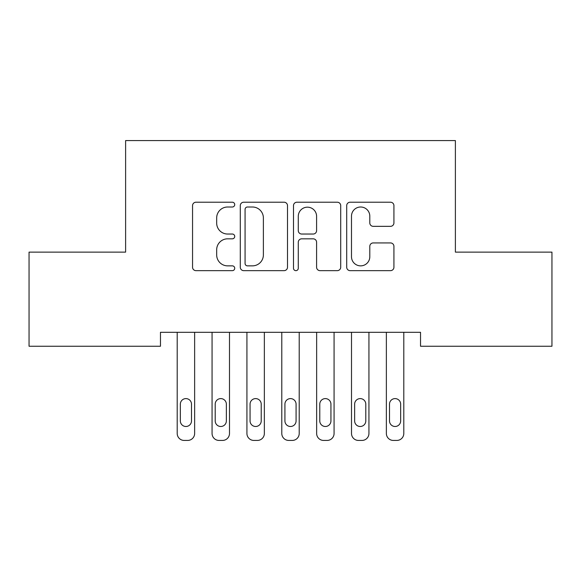<?xml version="1.0" encoding="UTF-8"?>
<svg xmlns="http://www.w3.org/2000/svg" width="581" height="581" viewBox="0 0 581 581"><rect width="100%" height="100%" fill="white"/><g stroke="black" fill="none" stroke-linecap="round" stroke-linejoin="round"><path stroke-width="0.87" d="M234.724 204.606A2.397 2.397 0 0 0 232.327 202.217L195.971 202.217A3.421 3.421 0 0 0 192.551 205.638L192.551 267.231A3.421 3.421 0 0 0 195.971 270.652L232.327 270.652A2.397 2.397 0 0 0 234.724 268.255A2.397 2.397 0 0 0 232.327 265.858L227.629 265.858A10.952 10.952 0 0 1 216.677 254.906L216.677 249.779A10.952 10.952 0 0 1 227.629 238.827L232.327 238.827A2.397 2.397 0 0 0 234.724 236.431A2.397 2.397 0 0 0 232.327 234.034L227.629 234.034A10.952 10.952 0 0 1 216.677 223.089L216.677 217.955A10.952 10.952 0 0 1 227.629 207.003L232.327 207.003A2.397 2.397 0 0 0 234.724 204.606M390.497 226.336A3.421 3.421 0 0 0 393.925 222.915L393.925 205.638A3.421 3.421 0 0 0 390.497 202.217L350.125 202.217A3.421 3.421 0 0 0 346.704 205.638L346.704 267.231A3.421 3.421 0 0 0 350.125 270.652L390.497 270.652A3.421 3.421 0 0 0 393.925 267.231L393.925 246.359A3.421 3.421 0 0 0 390.497 242.931L373.22 242.931A3.421 3.421 0 0 0 369.799 246.359L369.799 256.708A9.151 9.151 0 0 1 360.648 265.858A9.151 9.151 0 0 1 351.49 256.708L351.49 216.161A9.151 9.151 0 0 1 360.648 207.003A9.151 9.151 0 0 1 369.799 216.161L369.799 222.915A3.421 3.421 0 0 0 373.22 226.336L390.497 226.336M420.528 332.296L160.472 332.296L160.472 346.24L29.05 346.24L29.05 252.118L125.612 252.118L125.612 140.566L455.388 140.566L455.388 252.118L551.95 252.118L551.95 346.24L420.528 346.24L420.528 332.296M287.508 205.638A3.421 3.421 0 0 0 284.087 202.217L243.708 202.217A3.421 3.421 0 0 0 240.287 205.638L240.287 267.231A3.421 3.421 0 0 0 243.708 270.652L284.087 270.652A3.421 3.421 0 0 0 287.508 267.231L287.508 205.638M296.913 202.217L337.292 202.217A3.421 3.421 0 0 1 340.713 205.638L340.713 267.231A3.421 3.421 0 0 1 337.292 270.652L320.015 270.652A3.421 3.421 0 0 1 316.594 267.231L316.594 242.248A3.421 3.421 0 0 0 313.166 238.827L301.706 238.827A3.421 3.421 0 0 0 298.285 242.248L298.285 268.255A2.397 2.397 0 0 1 295.889 270.652A2.397 2.397 0 0 1 293.492 268.255L293.492 205.638A3.421 3.421 0 0 1 296.913 202.217M247.47 207.003A2.397 2.397 0 0 0 245.073 209.4L245.073 263.462A2.397 2.397 0 0 0 247.47 265.858L252.43 265.858A10.952 10.952 0 0 0 263.382 254.906L263.382 217.955A10.952 10.952 0 0 0 252.43 207.003L247.47 207.003M316.594 216.328A9.151 9.151 0 0 0 307.436 207.177A9.151 9.151 0 0 0 298.285 216.328L298.285 230.613A3.421 3.421 0 0 0 301.706 234.034L313.166 234.034A3.421 3.421 0 0 0 316.594 230.613L316.594 216.328M177.205 433.462L177.205 332.296L177.205 433.462A6.972 6.972 0 0 0 184.177 440.434L187.663 440.434A6.972 6.972 0 0 0 194.635 433.462L194.635 332.296L194.635 433.462M191.498 420.913A5.578 5.578 0 0 1 185.92 426.49A5.578 5.578 0 0 1 180.342 420.913L180.342 404.18A5.578 5.578 0 0 1 185.92 398.602A5.578 5.578 0 0 1 191.498 404.18L191.498 420.913M184.177 440.434L187.663 440.434M212.065 433.462L212.065 332.296L212.065 433.462A6.972 6.972 0 0 0 219.037 440.434L222.523 440.434A6.972 6.972 0 0 0 229.495 433.462L229.495 332.296L229.495 433.462M246.925 433.462L246.925 332.296L246.925 433.462A6.972 6.972 0 0 0 253.897 440.434L257.383 440.434A6.972 6.972 0 0 0 264.355 433.462L264.355 332.296L264.355 433.462M226.358 420.913A5.578 5.578 0 0 1 220.78 426.49A5.578 5.578 0 0 1 215.202 420.913L215.202 404.18A5.578 5.578 0 0 1 220.78 398.602A5.578 5.578 0 0 1 226.358 404.18L226.358 420.913M219.037 440.434L222.523 440.434M261.218 420.913A5.578 5.578 0 0 1 255.64 426.49A5.578 5.578 0 0 1 250.062 420.913L250.062 404.18A5.578 5.578 0 0 1 255.64 398.602A5.578 5.578 0 0 1 261.218 404.18L261.218 420.913M253.897 440.434L257.383 440.434M281.785 433.462L281.785 332.296L281.785 433.462A6.972 6.972 0 0 0 288.757 440.434L292.243 440.434A6.972 6.972 0 0 0 299.215 433.462L299.215 332.296L299.215 433.462M316.645 433.462L316.645 332.296L316.645 433.462A6.972 6.972 0 0 0 323.617 440.434L327.103 440.434A6.972 6.972 0 0 0 334.075 433.462L334.075 332.296L334.075 433.462M296.078 420.913A5.578 5.578 0 0 1 290.5 426.49A5.578 5.578 0 0 1 284.922 420.913L284.922 404.18A5.578 5.578 0 0 1 290.5 398.602A5.578 5.578 0 0 1 296.078 404.18L296.078 420.913M288.757 440.434L292.243 440.434M330.938 420.913A5.578 5.578 0 0 1 325.36 426.49A5.578 5.578 0 0 1 319.782 420.913L319.782 404.18A5.578 5.578 0 0 1 325.36 398.602A5.578 5.578 0 0 1 330.938 404.18L330.938 420.913M323.617 440.434L327.103 440.434M351.505 433.462L351.505 332.296L351.505 433.462A6.972 6.972 0 0 0 358.477 440.434L361.963 440.434A6.972 6.972 0 0 0 368.935 433.462L368.935 332.296L368.935 433.462M365.798 420.913A5.578 5.578 0 0 1 360.22 426.49A5.578 5.578 0 0 1 354.642 420.913L354.642 404.18A5.578 5.578 0 0 1 360.22 398.602A5.578 5.578 0 0 1 365.798 404.18L365.798 420.913M358.477 440.434L361.963 440.434M386.365 433.462L386.365 332.296L386.365 433.462A6.972 6.972 0 0 0 393.337 440.434L396.823 440.434A6.972 6.972 0 0 0 403.795 433.462L403.795 332.296L403.795 433.462M400.658 420.913A5.578 5.578 0 0 1 395.08 426.49A5.578 5.578 0 0 1 389.502 420.913L389.502 404.18A5.578 5.578 0 0 1 395.08 398.602A5.578 5.578 0 0 1 400.658 404.18L400.658 420.913M393.337 440.434L396.823 440.434"/></g></svg>
